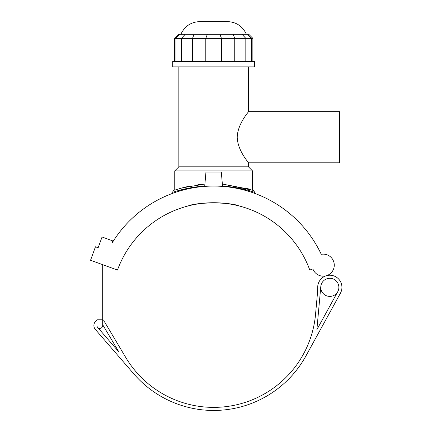 <?xml version="1.0" encoding="UTF-8"?>
<svg xmlns="http://www.w3.org/2000/svg" width="432" height="432" viewBox="0 0 432 432"><rect width="100%" height="100%" fill="white"/><g stroke="black" fill="none" stroke-linecap="round" stroke-linejoin="round"><path stroke-width="0.65" d="M188.082 205.967C197.095 201.949 230.175 201.949 239.188 205.967C230.175 201.949 197.095 201.949 188.082 205.967M242.287 206.82L241.747 206.663M184.982 187.164L190.528 185.954M174.749 190.134L175.241 189.967L174.749 190.134L174.749 170.899L252.52 170.899L252.52 190.129L253.19 190.366L222.361 184.043M245.025 187.866L250.301 189.405L222.361 184.048M200.372 184.459L197.84 184.766M339.498 111.65L339.498 162.815L248.427 162.815C248.962 162.702 237.708 151.195 237.211 137.236C237.708 123.271 248.967 111.764 248.427 111.65L339.498 111.65M252.877 38.372L248.783 34.279L178.481 34.279L174.388 38.372L252.877 38.372L252.877 61.447M174.749 170.899L178.843 166.806L248.427 166.806L252.52 170.899M246.38 34.279C242.627 26.233 236.32 22.005 227.453 21.6L199.816 21.6C190.949 22.005 184.637 26.233 180.889 34.279M213.635 61.447L254.567 61.447L254.567 66.879L172.703 66.879L172.703 61.447L213.635 61.447M204.908 184.048L182.385 187.828L175.041 190.031M180.646 188.303L181.791 187.985M337.748 291.708A9.05 9.05 0 0 0 329.627 278.3A9.05 9.05 0 0 0 322.072 292.037A9.05 9.05 0 0 0 337.748 291.708L316.877 329.675L320.798 286.529M96.957 320.323A5.935 5.935 0 0 0 95.332 329.405L133.92 374.009A105.403 105.403 0 0 0 305.996 355.833L340.438 293.188A12.123 12.123 0 0 0 326.376 275.724A12.123 12.123 0 0 0 317.693 287.204A102.33 102.33 0 0 1 317.282 295.229L315.544 314.323A102.33 102.33 0 0 1 125.701 357.394L104.922 322.483A5.935 5.935 0 0 0 102.686 320.323L102.686 319.216L96.957 319.216L96.957 262.586M97.654 327.397A2.867 2.867 0 0 0 102.686 325.523L102.686 324.734L118.87 351.923L97.654 327.397A2.867 2.867 0 0 1 96.957 325.523L96.957 319.216M112.034 243.124L112.833 240.926L102.06 237.006L98.14 247.774L95.45 246.796L90.547 260.258L117.477 270.054A102.33 102.33 0 0 1 309.793 270.054L312.898 268.925A11.021 11.021 0 0 0 326.441 275.708A11.021 11.021 0 0 0 333.963 262.564A11.021 11.021 0 0 0 321.262 254.318A118.989 118.989 0 0 0 112.034 243.124A118.989 118.989 0 0 1 172.703 193.325L172.703 192.294C172.465 192.44 186.403 187.267 204.73 186.073M102.686 264.676L102.686 325.523A2.867 2.867 0 0 1 98.14 327.839M222.539 186.073C240.862 187.272 254.799 192.429 254.567 192.294L254.567 193.325A118.989 118.989 0 0 1 321.262 254.318M204.703 186.403L205.956 172.028L221.308 172.028L222.566 186.403M247.541 34.279L251.321 38.372L251.321 61.447M242.039 34.279L245.819 38.372L245.819 61.447M233.177 34.279L234.743 38.372L234.743 61.447M219.899 34.279L221.465 38.372L221.465 61.447M207.365 34.279L205.799 38.372L205.799 61.447M194.087 34.279L192.521 38.372L192.521 61.447M185.225 34.279L181.445 38.372L181.445 61.447M179.728 34.279L175.943 38.372L175.943 61.447M174.388 38.372L174.388 61.447M248.427 166.806L248.427 162.815M248.427 111.65L248.427 66.879M178.843 166.806L178.843 66.879M254.567 192.294L253.865 190.755L252.52 190.129M172.703 192.294C172.859 191.257 173.324 190.609 174.101 190.355M253.19 190.366L252.077 189.983"/></g></svg>
